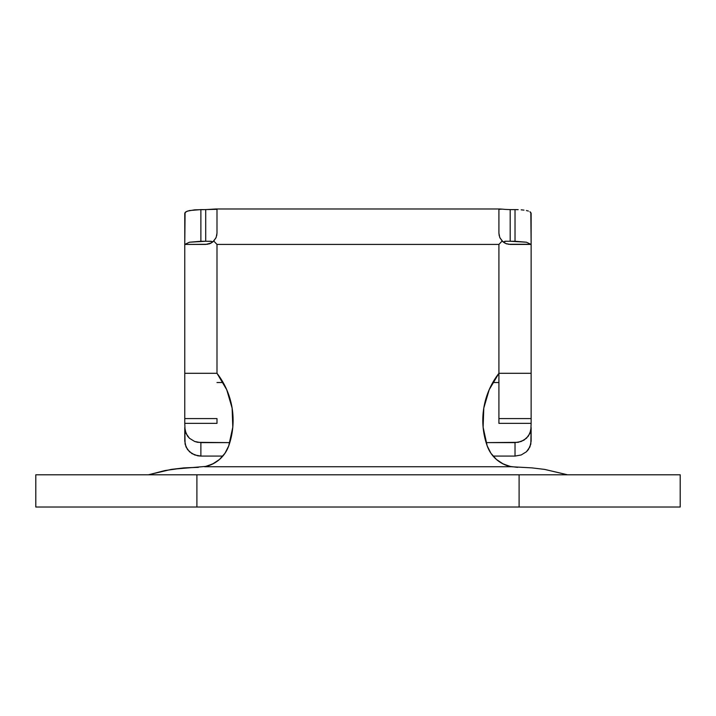 <?xml version="1.0" encoding="UTF-8"?>
<svg xmlns="http://www.w3.org/2000/svg" width="716" height="716" viewBox="0 0 716 716"><rect width="100%" height="100%" fill="white"/><g stroke="black" fill="none" stroke-linecap="round" stroke-linejoin="round"><path stroke-width="1.07" d="M172.046 469.284L206.315 466.358L213.735 463.449L219.123 459.77M35.845 474.798L196.9 474.798L35.8 474.798L35.8 507.017L196.9 507.017L196.9 474.798L680.146 474.798M506.033 465.23L510.481 466.572M496.797 459.779L502.829 463.798M184.773 427.604L184.773 441.145L185.999 446.936L189.489 451.769L194.707 454.964L200.883 456.083L222.828 456.083L200.883 456.083L197.741 455.806L191.933 453.613L187.485 449.523L185.086 444.108L184.773 427.604L185.99 433.422L189.471 438.29L194.698 441.495L200.883 442.622L200.883 456.083L200.883 442.622L229.791 442.622L197.723 442.336L194.698 441.495L189.471 438.29L187.467 436.017L185.077 430.576L184.773 423.362L216.993 423.362L184.773 423.362L184.773 244.425L205.716 244.425L184.773 244.425L184.773 373.305L216.993 373.305L226.739 389.746L232.118 408.093L232.798 427.192L228.726 445.871L225.468 452.539M530.825 212.482L531.138 244.272L531.138 213.332L529.912 211.73L530.825 212.482M528.417 211.077L526.421 210.54L528.417 211.077M523.969 210.128L521.194 209.833L523.969 210.128M518.169 209.663L515.028 209.6L518.169 209.663M510.195 209.6L515.028 209.6L515.028 241.256L526.43 242.214L530.842 244.272L526.43 242.214L510.195 241.256L515.028 241.256L515.028 209.6L510.195 209.6L510.195 241.256L505.174 241.256L510.195 241.256L510.195 209.6L505.827 209.448L510.195 209.6M499.732 208.983L502.149 209.135L498.918 209.314L498.918 233.148L498.918 209.314L499.929 208.983L215.972 208.983L205.716 209.6L205.716 241.256L210.728 241.256L205.716 241.256L205.716 209.6L200.883 209.6L200.883 241.256L205.716 241.256L189.48 242.214L185.068 244.272L189.48 242.214L200.883 241.256L200.883 209.6L189.48 210.549L185.99 211.73L184.773 213.332L184.773 244.272L185.077 212.491L187.476 211.086L194.698 209.833L216.993 209.314L216.993 233.148L216.178 237.354L213.771 241.041L216.993 244.425L216.993 373.305L184.773 373.305L184.773 423.362M498.918 423.326L498.918 418.583L498.918 423.362L531.138 423.362L530.825 430.593L528.426 436.035L523.978 440.143L518.169 442.336L486.11 442.622L515.028 442.622L515.028 456.083L515.028 442.622L521.203 441.504L526.421 438.29L529.912 433.44L531.138 427.604L530.833 444.09L528.435 449.505L526.43 451.76L521.212 454.964L515.028 456.083L493.082 456.083L515.028 456.083L521.212 454.964L526.43 451.76L529.912 446.927L531.138 441.145L531.138 427.604M216.993 382.523L223.141 382.523L216.993 382.523M492.769 382.523L498.918 382.523L492.769 382.523M224.296 454.239L220.286 458.741M495.606 458.723L491.615 454.248M490.442 452.539L487.184 445.871L483.112 427.192L483.792 408.093L489.171 389.746L498.918 373.305L498.918 244.425L216.993 244.425L498.918 244.425L502.14 241.041L499.732 237.363L498.918 233.148L499.732 237.363L502.14 241.041L498.918 244.425L498.918 373.305L531.138 373.305L531.138 423.326M531.138 423.362L531.138 418.583L498.918 418.583L498.918 373.305L531.138 373.305L531.138 418.583L498.918 418.583L498.918 373.305A76.702 76.702 0 0 0 487.184 445.871L490.934 453.282L496.465 459.493L503.402 464.084L511.269 466.743A32.22 32.22 0 0 1 487.184 445.871M531.138 244.425L510.195 244.425L531.138 244.425L531.138 373.305L531.138 244.272L508.342 244.272M216.169 208.983L216.993 209.314L216.993 233.148L216.178 237.354L213.771 241.041L216.993 244.425L216.993 373.305A76.702 76.702 0 0 1 228.726 445.871L224.967 453.282L219.445 459.493L212.509 464.084L204.633 466.743L511.269 466.743L531.934 467.879L544.724 469.419L566.965 474.654M502.149 209.135L505.827 209.448L502.149 209.135M209.788 243.664L208.795 243.995M215.883 238.025L212.768 241.945L211.301 241.337L205.716 241.256L211.56 241.39L212.768 241.945L210.504 243.359M505.415 243.359L503.133 241.945L506.409 241.203M506.364 241.203L504.753 241.31M507.098 243.995L506.123 243.664M216.993 418.583L184.773 418.583L216.993 418.583L216.993 423.362L216.993 418.583M207.568 244.272L184.773 244.425M205.716 244.425L210.021 243.574L213.771 241.041L210.021 243.574L205.716 244.425L211.148 243.028M505.89 243.574L502.14 241.041L505.89 243.574L510.195 244.425L505.89 243.574M504.628 242.957L507 243.968M216.993 233.148L216.706 235.645M499.195 235.645L498.918 233.148M503.133 241.945L500.028 238.025M148.955 474.645L171.214 469.419L183.994 467.879L198.341 467.36M165.119 470.519L183.994 467.879L196.855 467.36M228.726 445.871A32.22 32.22 0 0 1 204.633 466.743L511.269 466.743L531.934 467.879L544.724 469.419L567.43 474.798M502.22 463.476L509.631 466.376L517.561 467.36M679.932 507.017L36.069 507.017M196.9 474.798L196.9 507.017L519.1 507.017L519.1 474.798L196.9 474.798M519.1 507.017L680.2 507.017L680.2 474.798L519.1 474.798L519.1 507.017M205.447 466.572L209.869 465.23M213.108 463.78L213.735 463.449M148.481 474.798L164.913 470.564"/></g></svg>
